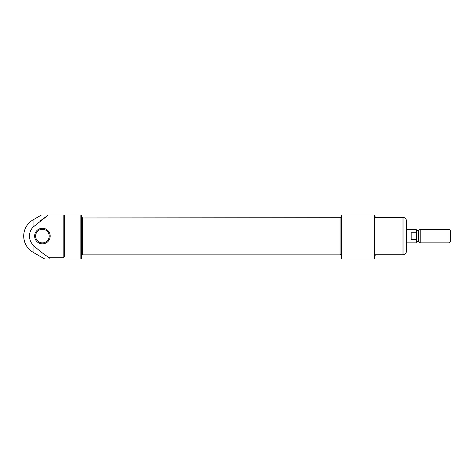 <?xml version="1.0" encoding="UTF-8"?>
<svg xmlns="http://www.w3.org/2000/svg" width="474" height="474" viewBox="0 0 474 474"><rect width="100%" height="100%" fill="white"/><g stroke="black" fill="none" stroke-linecap="round" stroke-linejoin="round"><path stroke-width="0.71" d="M81.362 259.029L81.362 214.971L80.853 214.971L80.853 259.029L81.362 259.029L49.183 259.029C43.484 259.029 43.484 259.029 49.183 259.029C43.484 259.029 43.484 259.029 49.183 259.029L49.183 257.702C43.395 253.969 38.021 249.733 33.056 244.993A12.934 12.934 0 0 1 33.056 227.135L48.384 214.971C39.668 214.971 39.668 214.971 48.384 214.971C39.668 214.971 39.668 214.971 48.384 214.971L40.367 220.76M81.362 214.971L64.417 214.971L64.523 215.338L64.417 214.971L48.384 214.971M49.183 257.702L63.16 257.702L64.523 256.789L64.523 215.338M374.436 259.029L374.436 214.971L341.612 214.971L341.612 259.029L341.096 259.029L374.946 259.029L374.946 214.971L374.436 214.971L374.946 214.971M374.946 242.866L374.946 216.334C375.455 217.305 375.799 217.643 375.971 217.353L375.971 254.775C375.799 254.485 375.455 254.822 374.946 255.794M341.096 259.029L341.096 214.971L341.612 214.971M341.096 242.866L341.096 255.456C340.545 254.479 340.208 254.141 340.077 254.437L340.077 217.696L82.381 217.975M81.362 255.456L81.362 216.671C81.795 217.56 82.132 217.898 82.381 217.696L82.381 254.437C82.132 254.23 81.795 254.568 81.362 255.456M34.626 236.064A7.785 7.785 0 0 0 46.304 242.807A7.785 7.785 0 0 0 46.304 229.321A7.785 7.785 0 0 0 34.626 236.064M44.763 259.029L33.056 252.269C27.054 248.53 23.931 243.132 23.7 236.064A18.711 18.711 0 0 0 33.056 252.269L33.056 244.993M340.077 217.975L340.077 254.437M35.609 236.064A6.802 6.802 0 0 0 45.812 241.959A6.802 6.802 0 0 0 45.812 230.174A6.802 6.802 0 0 0 35.609 236.064M415.941 242.866L416.279 238.582L416.279 242.528L415.941 242.866L406.414 242.866L406.414 251.374L406.414 220.754C406.212 218.692 405.08 217.554 403.013 217.353L375.971 217.353M416.279 238.582L416.279 229.6L415.941 229.262L406.414 229.262M416.279 233.546L415.941 229.262M415.941 239.358L411.177 239.358L411.177 232.77L415.941 232.77M448.996 242.866L450.3 241.562L450.3 230.565L448.996 229.262L420.195 229.262L420.195 242.866L448.996 242.866L448.996 229.262M419.034 230.423L419.034 241.704L418.548 241.509L418.548 230.619L420.195 229.262M418.548 230.619L416.96 230.619L416.279 229.943M33.056 227.135L33.056 219.859L41.522 214.971M63.16 257.702L63.16 214.971M406.414 251.374C406.212 253.442 405.08 254.574 403.013 254.775L403.013 217.353M418.548 241.509L416.96 241.509L416.96 230.619M33.056 219.859A18.711 18.711 0 0 0 23.7 236.064M340.077 217.696C340.208 217.987 340.545 217.649 341.096 216.671M340.077 254.153L82.381 254.153M403.013 254.775L375.971 254.775M419.034 241.704L420.195 242.866M416.96 241.509L416.279 242.19"/></g></svg>
